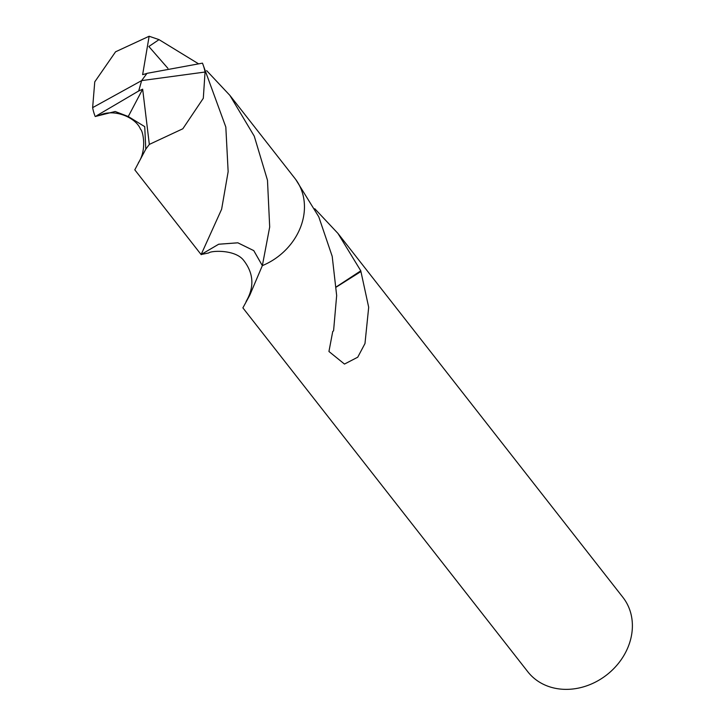 <?xml version="1.0" encoding="UTF-8"?>
<svg xmlns="http://www.w3.org/2000/svg" width="725" height="725" viewBox="0 0 725 725"><rect width="100%" height="100%" fill="white"/><g stroke="black" fill="none" stroke-linecap="round" stroke-linejoin="round"><path stroke-width="1.09" d="M262.332 265.64A60.383 51.094 -38.1 0 0 262.341 265.631L249.753 295.247L242.884 307.871L527.827 671.785A60.383 51.094 -38.1 0 0 557.86 688.75A60.383 51.094 -38.1 0 0 620.808 660.23A60.383 51.094 -38.1 0 0 622.902 597.337L337.968 233.432L360.796 270.815L336.391 286.81M246.101 301.482C254.475 287.136 253.732 273.515 243.863 260.638C235.48 249.128 210.694 250.632 208.727 252.953L201.16 254.511A60.392 51.103 -38.1 0 0 201.16 254.52L218.669 244.243L237.836 242.821L253.75 250.614L262.341 265.64A60.392 51.103 -38.1 0 0 262.341 265.631A60.402 51.112 -38.1 0 0 301.709 223.943A60.402 51.112 -38.1 0 0 294.966 178.486L229.879 95.374L254.257 136.173L267.48 180.235L269.691 227.016L262.35 265.64L253.768 250.614L237.845 242.803L218.669 244.225L201.142 254.52L221.623 209.235L228.148 171.671L225.819 127.029L202.474 63.148L146.985 73.343L141.629 80.611L92.637 107.635A60.383 51.094 -38.1 0 0 95.22 116.517L115.175 111.496L128.271 116.526L144.728 126.639L145.797 149.142L134.796 169.84L199.855 252.953A60.402 51.112 -38.1 0 0 201.142 254.52M360.796 270.815A60.383 51.094 141.9 0 1 360.923 271.54L336.4 287.018M360.923 271.54L368.69 307.273L364.983 343.523L357.742 357.198L344.484 364.068L328.942 351.489L332.748 331.443A60.383 51.094 -38.1 0 0 333.572 330.863L336.663 295.537L332.204 256.351L318.773 216.811L295.773 179.537M314.759 208.718L337.968 233.432M96.525 115.782L138.692 90.978L141.629 80.611L205.057 72.029A60.383 51.094 -38.1 0 0 202.474 63.148M205.057 72.029L203.308 98.283L182.836 128.769L149.332 144.411L145.797 149.142M138.421 162.717C147.166 149.812 142.879 130.6 140.523 129.231C136.073 117.64 114.641 108.478 100.24 115.012L95.22 116.517M92.637 107.635L94.758 81.852L115.565 51.801L149.142 36.25L159.02 39.63L198.505 63.8M206.643 70.633L229.879 95.374M167.928 68.358L148.852 46.5L159.02 39.63M146.903 73.452L142.635 74.657L149.142 36.25M138.692 90.978L142.662 89.184L128.262 116.526M138.747 91.033L141.629 80.611M142.662 89.184L149.332 144.411M200.689 253.986L201.242 254.683"/></g></svg>
